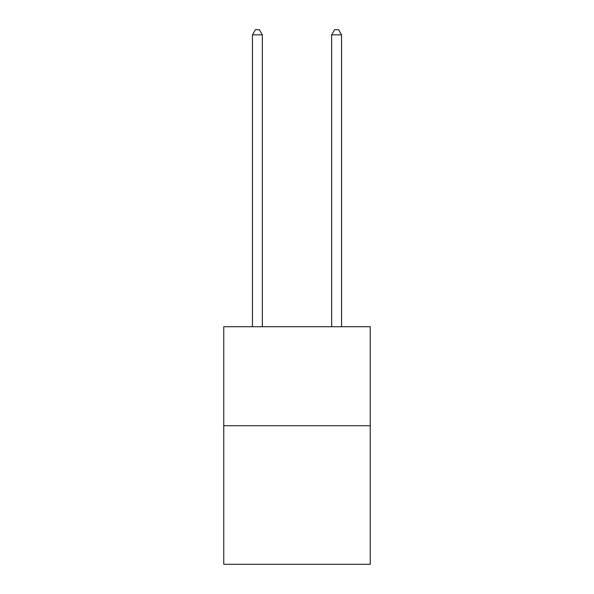 <?xml version="1.0" encoding="UTF-8"?>
<svg xmlns="http://www.w3.org/2000/svg" width="594" height="594" viewBox="0 0 594 594"><rect width="100%" height="100%" fill="white"/><g stroke="black" fill="none" stroke-linecap="round" stroke-linejoin="round"><path stroke-width="0.89" d="M370.248 425.72L370.248 564.3L223.752 564.3L223.752 326.737L370.248 326.737L370.248 425.72L223.752 425.72M262.355 326.737L262.355 34.846L252.457 34.846L252.457 326.737M252.457 34.846L255.427 29.7L259.385 29.7L262.355 34.846M341.543 326.737L341.543 34.846L331.645 34.846L331.645 326.737M331.645 34.846L334.615 29.7L338.573 29.7L341.543 34.846"/></g></svg>

